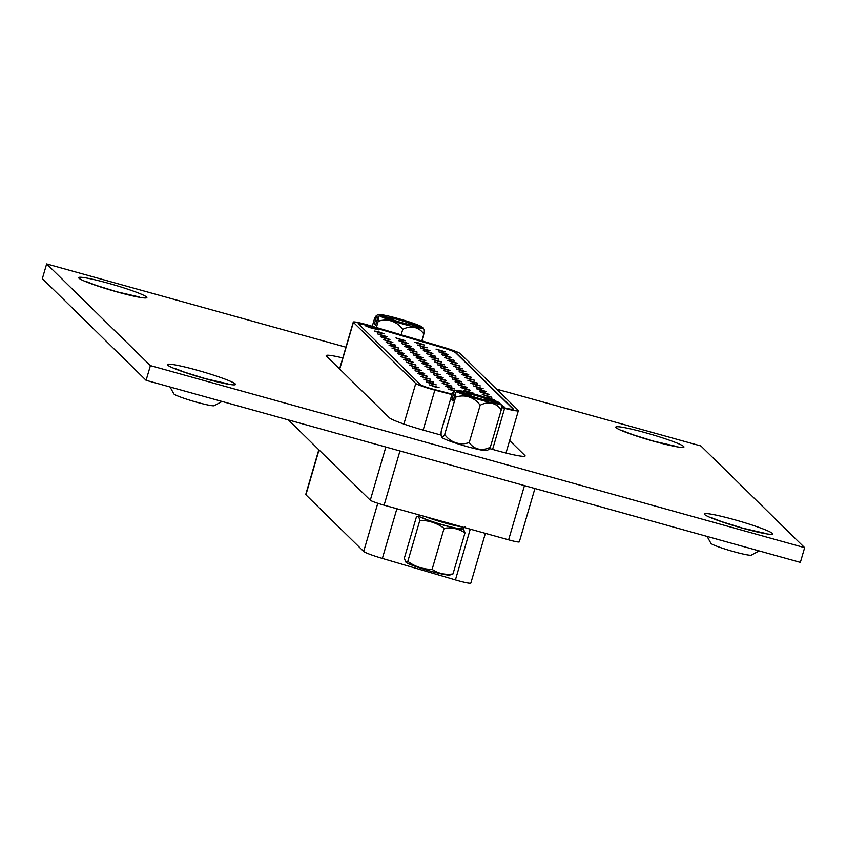 <?xml version="1.0" encoding="UTF-8"?>
<svg xmlns="http://www.w3.org/2000/svg" width="847" height="847" viewBox="0 0 847 847"><rect width="100%" height="100%" fill="white"/><g stroke="black" fill="none" stroke-linecap="round" stroke-linejoin="round"><path stroke-width="1.27" d="M707.107 536.437L710.908 543.308A21.143 1.768 16.3 0 0 711.046 543.488A21.143 1.768 16.3 0 0 731.395 550.995A21.143 1.768 16.3 0 0 751.342 555.134L759.134 550.91M170.035 386.984L173.836 393.866A21.143 1.768 16.3 0 0 173.974 394.035A21.143 1.768 16.3 0 0 194.323 401.542A21.143 1.768 16.3 0 0 214.27 405.692L222.062 401.467M342.791 357.932A33.34 2.795 16.3 0 0 326.201 355.592A33.34 2.795 16.3 0 0 326.466 356.121L389.355 417.762A33.34 2.795 16.3 0 0 425.268 430.689L441.128 435.104M489.46 448.55L497.284 450.72A33.34 2.795 16.3 0 0 525.108 455.993A33.34 2.795 16.3 0 0 524.844 455.464L509.629 440.556M804.65 547.66L800.351 562.376L146.097 380.324L150.395 365.608L804.65 547.66L700.903 445.967L496.511 389.101M345.925 347.196L46.649 263.925L150.395 365.608M146.097 380.324L42.35 278.642L46.649 263.925M288.393 419.932A12.821 1.069 -163.7 0 1 288.382 419.921L370.298 500.206L385.851 447.036M399.964 450.964L384.104 505.183L508.613 539.825L524.462 485.606M384.104 505.183A12.821 1.069 -163.7 0 1 370.298 500.206M534.912 488.518L519.317 541.847A12.821 1.069 -163.7 0 1 508.613 539.825M441.425 351.103L445.596 351.886L436.004 349.08L441.425 351.103M401.393 339.965L405.565 340.748L395.962 337.942L401.393 339.965M444.315 353.93L448.487 354.724L443.066 352.701L438.894 351.918L444.315 353.93M404.284 342.791L408.455 343.586L403.024 341.563L398.852 340.78L404.284 342.791M447.205 356.767L451.377 357.561L445.956 355.539L441.785 354.755L447.205 356.767M407.174 345.629L411.346 346.412L401.743 343.607L407.174 345.629M450.096 359.604L454.267 360.388L444.675 357.582L450.096 359.604M410.064 348.456L414.236 349.25L408.815 347.228L404.633 346.444L410.064 348.456M452.986 362.431L457.168 363.225L451.737 361.203L447.565 360.42L452.986 362.431M412.955 351.293L417.126 352.087L411.706 350.065L407.523 349.282L412.955 351.293M455.877 365.269L460.059 366.052L450.456 363.247L455.877 365.269M415.845 354.131L420.017 354.914L410.414 352.108L415.845 354.131M458.767 368.106L462.949 368.89L453.346 366.084L458.767 368.106M418.736 356.958L422.907 357.752L417.486 355.729L413.304 354.946L418.736 356.958M461.657 370.933L465.839 371.727L460.408 369.705L456.237 368.921L461.657 370.933M421.626 359.795L425.797 360.589L420.377 358.567L416.195 357.773L421.626 359.795M464.548 373.771L468.73 374.554L459.127 371.748L464.548 373.771M424.516 362.632L428.688 363.416L419.085 360.61L424.516 362.632M467.438 376.597L471.62 377.391L466.189 375.369L462.017 374.586L467.438 376.597M427.407 365.459L431.578 366.253L426.157 364.231L421.975 363.448L427.407 365.459M470.329 379.435L474.511 380.229L464.908 377.413L470.329 379.435M430.297 368.297L434.469 369.08L424.876 366.275L430.297 368.297M473.229 382.272L477.401 383.056L467.798 380.25L473.229 382.272M433.188 371.124L437.359 371.918L431.938 369.895L427.767 369.112L433.188 371.124M476.12 385.099L480.291 385.893L474.86 383.871L470.688 383.088L476.12 385.099M436.078 373.961L440.249 374.755L430.657 371.939L436.078 373.961M479.01 387.937L483.182 388.72L473.579 385.914L479.01 387.937M438.968 376.799L443.14 377.582L433.548 374.776L438.968 376.799M481.901 390.763L486.072 391.558L480.641 389.535L476.469 388.752L481.901 390.763M441.859 379.625L446.03 380.419L440.609 378.397L436.438 377.614L441.859 379.625M484.791 393.601L488.963 394.395L483.531 392.373L479.36 391.589L484.791 393.601M444.749 382.463L448.921 383.246L439.328 380.441L444.749 382.463M487.681 396.438L491.853 397.222L482.25 394.416L487.681 396.438M447.64 385.29L451.811 386.084L442.219 383.278L447.64 385.29M492.202 399.699L494.743 400.059L489.312 398.037L485.162 397.307M450.53 388.127L454.701 388.921L449.281 386.899L445.109 386.116L450.53 388.127M420.048 344.189L424.22 344.983L418.789 342.961L414.617 342.177L420.048 344.189M380.007 333.051L384.178 333.845L378.757 331.823L374.586 331.039L380.007 333.051M422.939 347.026L427.11 347.821L417.507 345.004L422.939 347.026M382.897 335.888L387.068 336.672L377.476 333.866L382.897 335.888M425.829 349.864L430.001 350.647L420.398 347.842L425.829 349.864M385.787 338.715L389.959 339.509L384.538 337.487L380.367 336.704L385.787 338.715M428.72 352.691L432.891 353.485L427.46 351.463L423.288 350.679L428.72 352.691M388.678 341.553L392.849 342.347L383.257 339.531L388.678 341.553M431.61 355.528L435.782 356.312L426.179 353.506L431.61 355.528M391.568 344.39L395.74 345.174L386.147 342.368L391.568 344.39M434.5 358.355L438.672 359.149L433.24 357.127L429.069 356.343L434.5 358.355M394.458 347.217L398.63 348.011L393.209 345.989L389.038 345.205L394.458 347.217M437.391 361.193L441.562 361.987L431.959 359.17L437.391 361.193M397.349 350.055L401.52 350.838L391.928 348.032L397.349 350.055M440.281 364.03L444.453 364.813L434.85 362.008L440.281 364.03M400.239 352.881L404.411 353.675L398.99 351.653L394.818 350.87L400.239 352.881M443.172 366.857L447.343 367.651L441.912 365.629L437.74 364.845L443.172 366.857M403.13 355.719L407.312 356.513L401.88 354.491L397.709 353.707L403.13 355.719M446.062 369.694L450.233 370.478L440.631 367.672L446.062 369.694M406.02 358.556L410.202 359.34L400.599 356.534L406.02 358.556M448.952 372.532L453.124 373.315L443.521 370.51L448.952 372.532M408.91 361.383L413.092 362.177L407.661 360.155L403.49 359.372L408.91 361.383M451.843 375.359L456.014 376.153L450.593 374.13L446.411 373.347L451.843 375.359M411.801 364.221L415.983 365.015L406.38 362.198L411.801 364.221M454.733 378.196L458.905 378.98L449.302 376.174L454.733 378.196M414.691 367.058L418.873 367.842L409.27 365.036L414.691 367.058M457.624 381.023L461.795 381.817L456.374 379.795L452.192 379.011L457.624 381.023M417.582 369.885L421.764 370.679L416.332 368.657L412.161 367.873L417.582 369.885M460.514 383.86L464.685 384.654L459.265 382.632L455.083 381.838L460.514 383.86M420.472 372.722L424.654 373.506L415.051 370.7L420.472 372.722M463.404 386.698L467.576 387.481L457.973 384.676L463.404 386.698M423.373 375.549L427.544 376.343L422.113 374.321L417.942 373.538L423.373 375.549M466.295 389.525L470.466 390.319L465.045 388.297L460.863 387.513L466.295 389.525M426.263 378.387L430.435 379.181L420.832 376.364L426.263 378.387M469.185 392.362L473.357 393.146L463.764 390.34L469.185 392.362M429.154 381.224L433.325 382.008L423.722 379.202L429.154 381.224M432.044 384.051L436.216 384.845L430.784 382.823L426.613 382.039L432.044 384.051M455.188 390.668L447.999 388.942L454.257 391.187M434.935 386.888L439.106 387.672L429.503 384.866L434.935 386.888M501.382 407.036L503.118 407.492A15.384 1.292 16.3 0 0 513.441 409.239A15.384 1.292 16.3 0 0 513.324 409.006L455.527 352.352A15.384 1.292 16.3 0 0 441.531 347.122L368.466 325.64A10.259 0.858 16.3 0 0 358.196 323.522A10.259 0.858 16.3 0 0 358.27 323.692L420.641 384.824A10.259 0.858 16.3 0 0 431.695 388.794A10.259 0.858 16.3 0 0 433.368 389.249L452.023 394.13M501.382 407.513L504.59 408.349A20.519 1.715 16.3 0 0 518.364 410.679A20.519 1.715 16.3 0 0 518.205 410.361L460.408 353.718A20.519 1.715 16.3 0 0 441.742 346.741L368.689 325.248A15.384 1.292 16.3 0 0 353.273 322.082A15.384 1.292 16.3 0 0 353.39 322.326L415.761 383.458A15.384 1.292 16.3 0 0 432.341 389.429A15.384 1.292 16.3 0 0 434.85 390.107L451.896 394.564M500.958 404.612L502.779 405.406L501.308 405.597M501.339 405.872L504.198 406.909L501.371 406.359M378.545 329.854L365.893 326.106L378.238 329.547L372.066 328.308M372.14 328.34L365.893 326.106M513.335 409.345A15.384 1.292 16.3 0 0 513.25 409.249L455.453 352.596A15.384 1.292 16.3 0 0 441.456 347.376L368.403 325.883A10.259 0.858 16.3 0 0 358.27 323.681M504.198 406.909L501.35 406.084M502.779 405.406L501.265 405.332M485.373 533.356L470.837 583.075A15.384 1.292 -163.7 0 1 457.994 580.65A15.384 1.292 -163.7 0 1 455.421 579.909L382.368 558.417A20.519 1.715 -163.7 0 1 363.691 551.45L305.905 494.807A20.519 1.715 -163.7 0 1 305.735 494.479L318.821 449.757M486.845 400.335L487.163 399.276A11.413 0.953 16.3 0 0 476.617 395.782A11.413 0.953 16.3 0 0 467.671 393.855L467.428 394.67M467.364 446.676A23.515 1.969 -163.7 0 1 441.89 437.38A33.859 33.859 0 0 1 441.52 436.734A23.907 3.684 -74.5 0 0 444.686 434.479A23.907 22.223 -85.9 0 0 469.249 442.526A23.907 18.539 112.2 0 0 490.339 447.184A23.907 3.684 105.5 0 1 488.285 449.746A33.859 33.859 0 0 1 486.856 450.53A23.515 1.969 -163.7 0 1 467.364 446.676M453.272 400.292L451.769 399.869L454.31 391.166A23.907 3.684 -74.5 0 0 454.183 391.229A23.907 3.684 -74.5 0 0 452.129 393.791L441.223 431.081A23.907 3.684 -74.5 0 0 441.52 436.734M500.545 403.892A23.515 1.969 -163.7 0 1 480.99 400.07A23.515 1.969 -163.7 0 1 456.819 391.716L468.942 395.094A11.413 0.953 16.3 0 0 479.476 398.588A11.413 0.953 16.3 0 0 488.423 400.515L500.545 403.892A33.488 32.969 134.4 0 1 501.233 405.11A23.907 3.684 105.5 0 1 501.244 409.895A23.907 18.539 112.2 0 0 480.154 405.247A23.907 22.223 -85.9 0 0 455.591 397.19A23.907 3.684 -74.5 0 0 455.58 392.405A33.488 32.969 134.4 0 1 456.819 391.716M454.31 391.166A33.488 32.969 -45.6 0 1 455.548 390.478A23.515 1.969 -163.7 0 1 455.612 390.446A23.515 1.969 -163.7 0 1 475.103 394.3A23.515 1.969 -163.7 0 1 499.275 402.653L487.163 399.276M467.671 393.855L455.548 390.478M499.275 402.653A33.488 32.969 -45.6 0 1 499.878 403.701M501.244 409.895L490.339 447.184M451.769 399.869L453.029 401.107L455.58 392.405M455.591 397.19L444.686 434.479M480.154 405.247L469.249 442.526M409.44 324.454L409.747 323.406A11.413 0.953 16.3 0 0 399.212 319.912A11.413 0.953 16.3 0 0 390.266 317.985L390.022 318.8M423.14 328.011A23.515 1.969 -163.7 0 1 403.585 324.2A23.515 1.969 -163.7 0 1 379.414 315.846L391.526 319.224A11.413 0.953 16.3 0 0 402.071 322.718A11.413 0.953 16.3 0 0 411.017 324.645L423.14 328.011A33.488 32.969 134.4 0 1 423.818 329.239A23.907 3.684 105.5 0 1 423.839 334.025A23.907 18.539 112.2 0 0 402.748 329.377A23.907 22.223 -85.9 0 0 378.185 321.32A23.907 3.684 -74.5 0 0 378.164 316.534A33.488 32.969 134.4 0 1 379.414 315.846M375.867 324.412L374.363 323.999L376.904 315.296A33.488 32.969 -45.6 0 1 378.143 314.608A23.515 1.969 -163.7 0 1 378.207 314.576A23.515 1.969 -163.7 0 1 397.698 318.43A23.515 1.969 -163.7 0 1 421.87 326.773L409.747 323.406M376.904 315.296A23.907 3.684 -74.5 0 0 376.777 315.359A23.907 3.684 -74.5 0 0 374.713 317.921L372.267 326.307M390.266 317.985L378.143 314.608M421.87 326.773A33.488 32.969 -45.6 0 1 422.462 327.831M423.839 334.025L421.827 340.886M374.363 323.999L375.623 325.237L378.164 316.534M378.185 321.32L376.375 327.514M402.748 329.377L401.16 334.809M419.625 515.865L417.592 516.352L418.693 516.638L419.826 520.344C428.72 520.344 436.819 523.001 444.114 528.306C451.864 527.183 458.82 528.719 464.982 532.911L463.33 528.655A23.007 1.927 -163.7 0 1 444.135 525.309A23.007 1.927 -163.7 0 1 419.487 516.437A23.007 1.927 -163.7 0 1 419.625 515.865A23.007 1.927 -163.7 0 1 419.773 515.844M417.592 516.352L416.385 516.988L404.39 558.014L405.512 561.72L407.82 561.37C415.125 566.685 423.225 569.343 432.118 569.343C438.28 573.535 445.236 575.06 452.986 573.938L449.757 575.06A23.007 1.927 -163.7 0 1 427.544 570.275A23.007 1.927 -163.7 0 1 406.084 562.302A23.007 1.927 -163.7 0 1 406.052 562.281A23.007 1.927 -163.7 0 1 406.031 562.249M464.982 532.911L452.986 573.938M419.826 520.344L407.82 561.37M406.052 562.281L405.512 561.72M444.114 528.306L432.118 569.343M645.414 432.711A35.521 2.975 16.3 0 0 616.044 427.661A35.521 2.975 16.3 0 0 654.318 441.425A35.521 2.975 16.3 0 0 683.677 446.475A35.521 2.975 16.3 0 0 645.414 432.711M108.342 283.258A35.521 2.975 16.3 0 0 78.972 278.218A35.521 2.975 16.3 0 0 117.235 291.982A35.521 2.975 16.3 0 0 146.605 297.032A35.521 2.975 16.3 0 0 108.342 283.258M734.063 519.592A35.521 2.975 16.3 0 0 704.693 514.553A35.521 2.975 16.3 0 0 742.957 528.316A35.521 2.975 16.3 0 0 772.326 533.366A35.521 2.975 16.3 0 0 734.063 519.592M196.991 370.15A35.521 2.975 16.3 0 0 167.621 365.099A35.521 2.975 16.3 0 0 205.885 378.874A35.521 2.975 16.3 0 0 235.254 383.924A35.521 2.975 16.3 0 0 196.991 370.15M524.6 456.289L524.844 455.464M425.48 516.691A23.981 2.012 16.3 0 0 462.293 526.94M461.774 528.2A21.419 1.789 -163.7 0 1 446.316 525.765A21.419 1.789 -163.7 0 1 422.102 517.57M434.85 390.107L423.161 430.096M353.39 322.326L339.711 369.112M415.761 383.458L403.892 424.051M504.59 408.349L492.583 449.418M455.421 579.909L470.265 529.153M382.368 558.417L396.894 508.74M363.691 551.45L377.783 503.266M305.905 494.807L319.023 449.948M622.471 430.647L633.302 434.85L654.032 441.266L676.404 446.422M85.399 281.204L96.23 285.407L116.96 291.823L139.332 296.979M711.12 517.538L721.951 521.741L742.681 528.157L765.053 533.314M174.048 368.096L184.879 372.299L205.609 378.704L227.981 383.871M465.13 526.802C460.948 530.095 466.485 528.74 457.719 528.422C447.798 526.887 423.394 519.01 421.425 517.284M353.273 322.082L339.562 368.964M518.364 410.679L505.977 453.029M455.612 390.446A33.859 33.859 0 0 0 454.183 391.229M378.207 314.576A33.859 33.859 0 0 0 376.777 315.359"/></g></svg>
